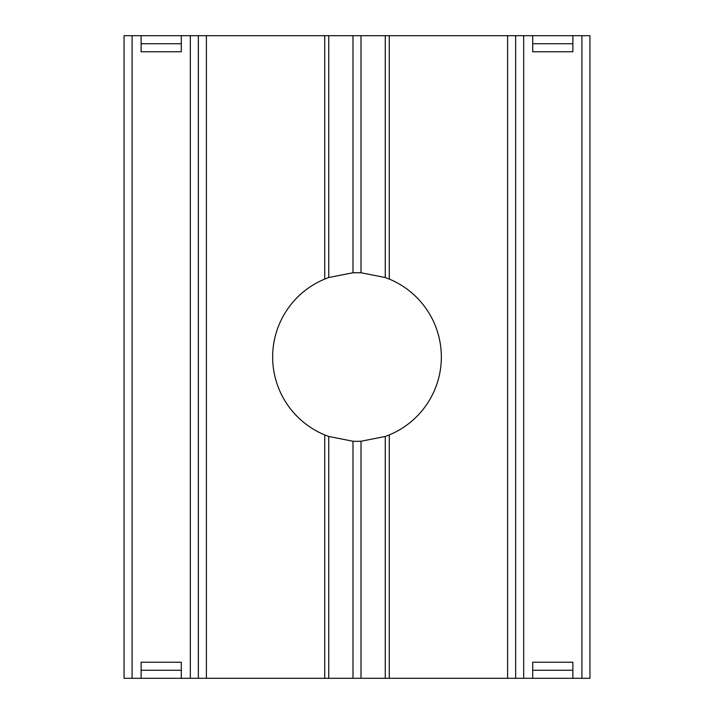 <?xml version="1.0" encoding="UTF-8"?>
<svg xmlns="http://www.w3.org/2000/svg" width="714" height="714" viewBox="0 0 714 714"><rect width="100%" height="100%" fill="white"/><g stroke="black" fill="none" stroke-linecap="round" stroke-linejoin="round"><path stroke-width="1.07" d="M589.942 678.3L589.942 35.7L589.942 678.3L572.869 678.3L572.869 662.235L532.706 662.235L532.706 678.3L515.642 678.3L515.642 35.7L515.642 678.3L385.257 678.3L385.257 436.468L361.016 441.243L357 441.341L352.984 441.243L328.743 436.468L328.743 678.3L198.358 678.3L198.358 35.7L206.391 35.7L206.391 678.3M328.743 277.532L352.984 272.757L352.984 35.7L328.743 35.7L328.743 277.532L324.727 279.076A84.341 84.341 0 0 0 324.727 434.924L328.743 436.468M352.984 272.757L361.016 272.757L385.257 277.532L385.257 35.7L389.273 35.7L389.273 279.076L385.257 277.532M324.727 279.076L324.727 35.7L206.391 35.7M385.257 436.468L389.273 434.924A84.341 84.341 0 0 0 389.273 279.076M507.609 678.3L507.609 35.7L389.273 35.7M385.257 678.3L328.743 678.3M324.727 35.7L328.743 35.7M181.294 43.732L181.294 35.7L141.122 35.7L141.122 51.765L181.294 51.765L181.294 43.732L141.122 43.732M141.122 35.7L132.09 35.7L132.09 678.3L124.057 678.3L124.057 35.7L132.09 35.7M198.358 678.3L181.294 678.3L181.294 670.267L141.122 670.267L141.122 678.3L132.09 678.3M181.294 670.267L181.294 662.235L141.122 662.235L141.122 670.267M190.326 678.3L190.326 35.7L181.294 35.7M532.706 43.732L532.706 51.765L572.869 51.765L572.869 35.7L532.706 35.7L532.706 43.732L572.869 43.732M532.706 35.7L523.674 35.7L523.674 678.3M581.91 678.3L581.91 35.7L572.869 35.7M385.257 35.7L361.016 35.7L361.016 272.757M532.706 678.3L572.869 678.3M141.122 678.3L181.294 678.3M581.91 35.7L589.942 35.7M190.326 35.7L198.358 35.7M352.984 35.7L361.016 35.7M507.609 35.7L523.674 35.7M532.706 670.267L572.869 670.267M324.727 678.3L324.727 434.924M389.273 434.924L389.273 678.3M361.016 441.243L361.016 678.3M352.984 678.3L352.984 441.243"/></g></svg>
